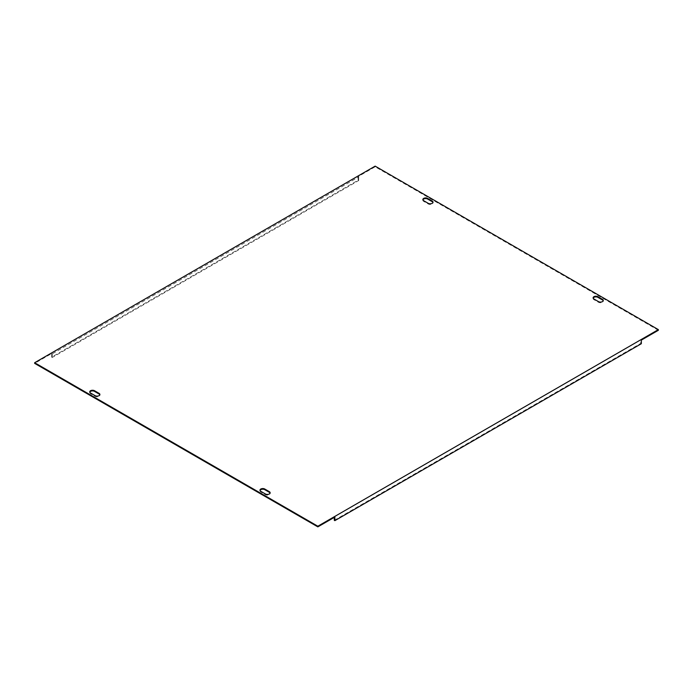 <?xml version="1.0" encoding="UTF-8"?>
<svg xmlns="http://www.w3.org/2000/svg" width="693" height="693" viewBox="0 0 693 693"><rect width="100%" height="100%" fill="white"/><g stroke="black" fill="none" stroke-linecap="round" stroke-linejoin="round"><path stroke-width="0.52" stroke-dasharray="3.46 2.6" d="M422.921 199.879A2.807 1.62 0 0 0 422.86 200.199A2.807 1.62 0 0 0 423.683 201.351L428.222 203.967A2.807 1.62 0 0 0 431.28 204.322A2.807 1.62 0 0 0 433.021 202.824A2.807 1.62 0 0 0 432.96 202.495M593.173 298.172A2.807 1.62 0 0 0 593.113 298.501A2.807 1.62 0 0 0 593.936 299.645L598.475 302.269A2.807 1.62 0 0 0 601.541 302.616A2.807 1.62 0 0 0 603.274 301.117A2.807 1.62 0 0 0 603.213 300.797M260.04 490.505A2.807 1.62 0 0 0 259.979 490.835A2.807 1.62 0 0 0 260.802 491.978L265.341 494.603A2.807 1.62 0 0 0 268.408 494.949A2.807 1.62 0 0 0 270.14 493.451A2.807 1.62 0 0 0 270.079 493.121M89.787 392.203A2.807 1.62 0 0 0 89.726 392.533A2.807 1.62 0 0 0 90.549 393.685L95.088 396.301A2.807 1.62 0 0 0 98.155 396.656A2.807 1.62 0 0 0 99.887 395.157A2.807 1.62 0 0 0 99.827 394.828M658.35 330.284L375.156 166.779L358.134 176.611L358.705 176.94L52.244 353.872L51.672 353.543L34.65 363.375M334.866 517.047L334.295 516.718L640.756 339.787L641.328 340.107M375.156 166.129L375.156 166.779M358.134 180.215L358.705 180.544L52.244 357.475L51.672 357.146L358.134 180.215L358.134 176.611M51.672 357.146L51.672 353.543M334.295 517.368L334.295 516.718M334.295 520.322L640.756 343.39L640.756 339.787M640.756 343.39L641.328 343.719M358.705 180.544L358.705 176.94M52.244 357.475L52.244 353.872M598.475 301.611L598.475 302.269M593.936 298.986L593.936 299.645M265.341 493.944L265.341 494.603M260.802 491.32L260.802 491.978M423.683 200.693L423.683 201.351M428.222 203.318L428.222 203.967M90.549 393.026L90.549 393.685M95.088 395.651L95.088 396.301M603.274 300.467L603.274 301.117M593.113 297.843L593.113 298.501M270.14 492.801L270.14 493.451M259.979 490.176L259.979 490.835M422.86 199.549L422.86 200.199M433.021 202.165L433.021 202.824M89.726 391.883L89.726 392.533M99.887 394.499L99.887 395.157"/><path stroke-width="1.04" d="M432.96 202.495A2.807 1.62 0 0 0 432.198 201.68L427.659 199.056A2.807 1.62 0 0 0 424.861 198.648A2.807 1.62 0 0 0 422.921 199.879M603.213 300.797A2.807 1.62 0 0 0 602.451 299.974L597.912 297.349A2.807 1.62 0 0 0 595.114 296.942A2.807 1.62 0 0 0 593.173 298.172M270.079 493.121A2.807 1.62 0 0 0 269.317 492.307L264.778 489.682A2.807 1.62 0 0 0 261.989 489.275A2.807 1.62 0 0 0 260.04 490.505M99.827 394.828A2.807 1.62 0 0 0 99.064 394.014L94.525 391.389A2.807 1.62 0 0 0 91.727 390.982A2.807 1.62 0 0 0 89.787 392.203M34.65 362.716L34.65 363.375L317.844 526.871L334.866 517.047L334.866 520.651L641.328 343.719L641.328 340.107L658.35 330.284L658.35 329.625L375.156 166.129L34.65 362.716L317.844 526.221L658.35 329.625M423.683 200.693L428.222 203.318A2.807 1.62 0 0 0 431.28 203.664A2.807 1.62 0 0 0 433.021 202.165A2.807 1.62 0 0 0 432.198 201.022L427.659 198.397A2.807 1.62 0 0 0 424.592 198.051A2.807 1.62 0 0 0 422.86 199.549A2.807 1.62 0 0 0 423.683 200.693M602.451 299.315L597.912 296.699A2.807 1.62 0 0 0 594.845 296.344A2.807 1.62 0 0 0 593.113 297.843A2.807 1.62 0 0 0 593.936 298.986L598.475 301.611A2.807 1.62 0 0 0 601.541 301.966A2.807 1.62 0 0 0 603.274 300.467A2.807 1.62 0 0 0 602.451 299.315L602.451 299.974M269.317 491.649L264.778 489.033A2.807 1.62 0 0 0 261.72 488.678A2.807 1.62 0 0 0 259.979 490.176A2.807 1.62 0 0 0 260.802 491.32L265.341 493.944A2.807 1.62 0 0 0 268.408 494.291A2.807 1.62 0 0 0 270.14 492.801A2.807 1.62 0 0 0 269.317 491.649L269.317 492.307M90.549 393.026L95.088 395.651A2.807 1.62 0 0 0 98.155 395.998A2.807 1.62 0 0 0 99.887 394.499A2.807 1.62 0 0 0 99.064 393.355L94.525 390.731A2.807 1.62 0 0 0 91.459 390.384A2.807 1.62 0 0 0 89.726 391.883A2.807 1.62 0 0 0 90.549 393.026M317.844 526.221L317.844 526.871M334.866 520.651L334.295 520.322L334.295 517.368M597.912 296.699L597.912 297.349M264.778 489.033L264.778 489.682M427.659 198.397L427.659 199.056M432.198 201.022L432.198 201.68M94.525 390.731L94.525 391.389M99.064 393.355L99.064 394.014"/></g></svg>
